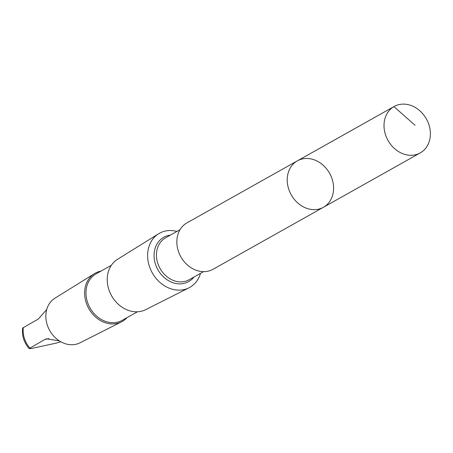 <?xml version="1.0" encoding="UTF-8"?>
<svg xmlns="http://www.w3.org/2000/svg" width="453" height="453" viewBox="0 0 453 453"><rect width="100%" height="100%" fill="white"/><g stroke="black" fill="none" stroke-linecap="round" stroke-linejoin="round"><path stroke-width="0.68" d="M323.442 207.276L213.052 269.275A26.619 21.993 -119.3 0 1 180.843 256.834A26.619 21.993 -119.3 0 1 186.981 222.853L297.366 160.849A26.625 21.993 60.7 0 0 291.228 194.835A26.625 21.993 60.7 0 0 323.442 207.276A26.625 21.993 60.7 0 0 333.555 189.609A26.625 21.993 60.7 0 0 321.823 164.122A26.625 21.993 60.7 0 0 297.366 160.849A26.625 21.993 60.7 0 0 291.228 194.835A26.625 21.993 60.7 0 0 323.442 207.276L420.237 152.91A26.625 21.993 -119.3 0 1 395.78 149.637A26.625 21.993 -119.3 0 1 384.042 124.15A26.625 21.993 -119.3 0 1 394.155 106.483A26.625 21.993 -119.3 0 1 418.612 109.756A26.625 21.993 -119.3 0 1 430.35 135.249A26.625 21.993 -119.3 0 1 420.237 152.91M59.4 340.916L46.659 338.816L44.773 339.507L29.134 348.606L31.642 348.453L56.155 343.142L60.804 341.76M200.503 273.369A31.014 25.617 -119.3 0 1 188.98 287.808A31.014 25.617 -119.3 0 1 152.282 272.876A31.014 25.617 -119.3 0 1 158.624 233.765A31.014 25.617 -119.3 0 1 176.953 231.443M188.98 287.808L145.73 309.642A28.867 23.845 -119.3 0 1 111.574 295.741A28.867 23.845 -119.3 0 1 117.474 259.343L158.624 233.765M137.452 311.783L122.248 320.322A26.659 22.027 -119.3 0 1 89.988 307.864A26.659 22.027 -119.3 0 1 96.138 273.833L111.342 265.294M127.067 317.615A27.661 22.854 -119.3 0 1 121.506 321.868A27.661 22.854 -119.3 0 1 88.777 308.544A27.661 22.854 -119.3 0 1 94.434 273.663A27.661 22.854 -119.3 0 1 100.957 271.126M121.506 321.868L79.988 342.825A25.6 21.149 -119.3 0 1 49.694 330.497A25.6 21.149 -119.3 0 1 54.932 298.21L94.434 273.663M29.122 348.595C23.941 342.508 21.784 335.65 22.65 328.029L38.329 319.037L46.744 309.467M415.056 125.283L393.923 106.619L297.134 160.985M203.561 271.653L189.15 279.744A24.043 19.864 -119.3 0 1 160.056 268.51A24.043 19.864 -119.3 0 1 165.6 237.814L180.011 229.722M193.924 277.066A25.419 21.002 -119.3 0 1 157.899 269.722A25.419 21.002 -119.3 0 1 170.373 235.135M29.762 347.938A23.222 19.185 -119.3 0 1 23.318 327.468M44.773 339.507L48.879 338.618M297.366 160.849L394.155 106.483"/></g></svg>
